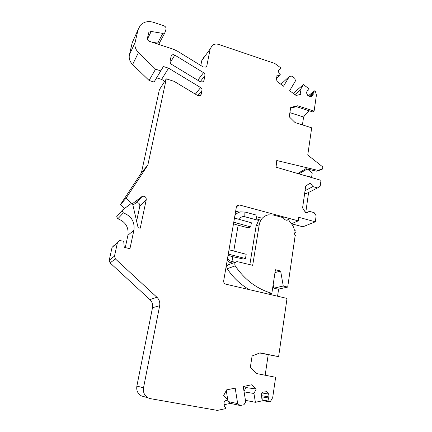 <?xml version="1.0" encoding="UTF-8"?>
<svg xmlns="http://www.w3.org/2000/svg" width="432" height="432" viewBox="0 0 432 432"><rect width="100%" height="100%" fill="white"/><g stroke="black" fill="none" stroke-linecap="round" stroke-linejoin="round"><path stroke-width="0.65" d="M305.807 212.976L309.469 211.356L305.991 213.262L302.578 207.889L305.71 186.057L310.273 183.028L312.946 186.602L317.558 187.931L306.099 193.693L304.673 193.288M311.175 177.449L311.629 177.201L312.239 172.897L307.314 169.02M114.194 245.306L112.077 247.39L109.237 260.204L110.09 262.91L149.899 299.597C152.156 301.822 153.025 304.522 152.501 307.697L136.858 386.138L143.532 387.758C142.906 392.326 144.461 395.712 148.198 397.91L150.482 398.666L217.355 410.4L225.563 408.65L225.331 407.144L224.37 406.415L223.997 402.943C224.284 401.598 225.034 400.761 226.255 400.432L227.34 400.205L227.156 399.044L223.549 395.734L226.633 389.864L235.202 388.13L237.665 403.601L228.015 401.533L226.287 390.523M245.462 400.361L255.388 402.295L263.012 400.669L262.769 399.2L261.835 398.482L261.344 394.508C261.603 393.19 262.316 392.38 263.477 392.067L266.76 391.689L268.65 394.011L269.136 396.938L261.371 395.653M269.136 396.938L268.504 397.98L261.56 396.803M268.504 397.98L269.039 401.177L269.59 401.868L270.232 401.776L272.689 397.651L275.632 377.276L256.867 373.604L250.306 367.529L252.104 355.963L260.026 352.847L278.613 356.659L259.659 352.987M291.46 223.749L302.864 226.805L315.311 221.805L298.755 217.307L298.242 220.855L239.371 204.957L238.156 204.935L236.401 206.869L223.684 280.8C223.555 282.512 224.273 283.64 225.833 284.18L287.032 298.426L278.613 356.659M109.237 260.204L114.491 256.095L117.428 242.725L119.632 240.559L123.736 241.261L124.249 247.342L129.946 248.702L133.915 230.153C134.903 221.789 131.387 216.032 123.368 212.884L122.105 210.811L122.71 209.866L131.425 203.31L126.02 198.239L120.398 204.703L124.486 208.526M136.604 221.2L139.849 206.005C139.817 203.521 138.569 202.457 136.112 202.808L132.894 205.114M136.858 386.138C136.247 390.501 137.732 393.736 141.307 395.836L143.5 396.565M122.315 210.298L116.613 216.778L117.828 218.759C125.518 221.762 128.887 227.27 127.921 235.294L125.269 247.585M126.02 198.239L147.841 165.073L166.288 78.862L159.376 89.716L141.431 172.768L120.398 204.703M133.882 39.004L132.246 42.628L129.4 54.815C128.714 58.374 129.784 61.614 132.613 64.53L149.072 80.465L154.067 82.031L156.622 77.83L161.6 79.402L164.743 81.286M203.834 57.175L201.787 60.604L200.815 65.491M298.183 173.653L299.565 173.459L307.255 169.004M311.629 177.201L304.895 175.613M315.311 221.805L316.138 215.789L314.14 212.647L309.469 211.356M317.558 187.931L320.204 186.154L321.003 180.317L276.053 167.195L276.755 160.531L317.822 170.359L316.354 171.18L305.932 168.691L297.67 173.507M308.61 192.429L305.716 212.83M224.105 404.73L230.456 403.391L240.203 405.529L243.956 404.73L245.711 401.895L243.227 386.505L251.635 384.804L256.208 389.021L245.965 387.553L244.01 391.354M200.345 81.815L203.105 81.837L203.958 80.514L204.93 75.568C205.081 74.38 204.617 73.413 203.531 72.668L174.809 55.123C173.669 54.508 172.649 54.545 171.747 55.242L171.094 56.376L170.035 61.339C169.862 62.537 170.332 63.515 171.445 64.276L200.345 81.815M143.532 387.758L159.662 305.743C160.196 302.432 159.289 299.614 156.935 297.281L115.387 258.919L110.09 262.91M146.27 199.665C146.227 197.078 144.931 195.966 142.376 196.322L132.543 203.596L138.1 227.675L140.233 228.204L146.27 199.665L139.849 206.005M290.59 108.108L296.514 106.699L312.914 111.991L314.102 111.1L316.418 95.089L315.355 91.13L314.48 90.844L313.07 93.107L313.346 94.117L312.26 95.996L311.218 96.833M256.208 389.021L253.946 393.476L244.096 391.878M253.946 393.476L255.388 402.295M317.822 170.359L322.553 169.009L321.068 169.83L316.354 171.18M322.553 169.009L322.834 166.984L307.757 155.034L311.688 127.813L295.088 122.585L289.246 116.791L290.698 107.438L297.648 105.781L314.102 111.1M245.965 387.553L244.539 386.24M305.051 190.663L312.946 186.602M230.456 403.391L228.015 401.533M237.665 403.601L240.203 405.529M309.371 110.846C307.465 112.104 305.537 114.167 303.593 117.023L302.422 124.891M268.207 354.742L265.162 375.23M278.624 289.067L277.56 296.222M235.656 211.183L239.398 212.177M256.279 216.68L261.7 218.128M273.175 284.575L273.796 288.16L278.111 289.181L287.701 287.091L295.148 235.715L295.628 235.84L294.408 233.923L294.511 232.929L295.985 231.903L295.952 231.239L294.365 230.105C293.733 226.638 292.054 223.852 289.321 221.74L289.035 219.769L288.468 219.445L286.934 220.363L284.504 219.596L283.284 217.679L273.575 215.06L268.331 214.844C263.374 216.038 260.345 219.31 259.232 224.656L252.693 265.302L237.055 261.598C234.895 262.208 234.284 263.639 235.235 265.88C244.685 279.774 256.889 288.927 271.852 293.344L268.331 294.073M235.775 262.067L228.965 264.562C226.87 265.162 226.276 266.544 227.189 268.715C233.096 277.571 240.473 284.548 249.329 289.651M259.497 219.218L257.083 219.991L258.59 220.406L256.095 226.147L249.853 264.605M162.815 33.41L157.626 43.114L159.651 42.52L164.894 32.81L162.815 33.41L151.205 31.46L149.029 32.125L147.393 38.086C147.226 39.587 147.911 40.673 149.461 41.337L173.345 49.232L177.196 51.025L203.278 67.003L206.075 67.003L206.863 65.745L210.163 48.951L212.274 45.414C214.148 44.01 216.34 43.697 218.857 44.485L274.833 63.482L280.94 67.997L280.373 68.931L279.418 69.039L278.24 71.269L279.412 73.921L280.233 74.52L279.79 75.254L276.037 76.064L277.015 81.432L283.522 86.211L289.391 76.41L291.902 76.108L294.737 78.203L295.461 80.897L289.651 90.715L296.104 95.456L300.883 94.354L300.11 90.234L303.399 84.613L309.215 88.916L308.669 89.851L307.741 89.969L306.396 92.588L307.568 95.224L309.172 96.406L311.461 96.741L312.26 95.996M164.894 32.81L166.039 29.079C166.196 27.605 165.515 26.536 163.998 25.866L153.733 22.383C148.268 20.758 143.786 21.751 140.287 25.369L138.024 29.835L135.097 42.455C134.39 46.143 135.508 49.513 138.451 52.553L132.613 64.53M166.288 78.862L174.047 81.313L197.629 95.504L200.351 95.548L201.274 94.16L201.998 90.466C202.154 89.267 201.685 88.29 200.594 87.545L168.572 68.175L163.399 66.512L160.758 70.853L155.574 69.201L138.451 52.553M114.491 256.095L115.387 258.919M313.07 93.107L309.069 96.331M313.346 94.117L309.976 96.817M308.669 89.851L307.017 91.217M141.431 172.768L147.841 165.073M168.572 68.175L161.6 79.402M163.399 66.512L156.622 77.83M160.758 70.853L154.067 82.031M155.574 69.201L149.072 80.465M157.626 43.114L152.129 42.223M160.18 41.537L159.494 44.653M303.399 84.613L293.231 93.344M300.11 90.234L294.953 94.613M279.79 75.254L276.469 78.446M289.391 76.41L280.892 84.283M280.373 68.931L278.321 70.945M289.888 112.649L303.593 117.023M297.648 105.781L296.514 106.699M239.279 219.391C240.446 217.134 242.276 216.248 244.777 216.74L257.089 220.007L255.857 214.952L244.912 212.026L240.359 211.907C238.102 212.436 236.282 213.656 234.905 215.563M233.761 251.03L238.145 225.218L247.396 227.626L249.086 227.707L250.69 226.93L233.755 222.226M235.197 262.278L231.984 261.495L232.794 256.7L243.902 259.13L245.484 258.552L246.186 254.286L229.019 249.788M298.242 220.855L291.449 223.754M238.145 225.218L233.48 223.852M274.984 272.597L280.633 271.021L275.416 269.746L271.852 293.344M280.633 271.021L283.257 286.033L287.701 287.091M237.433 213.127L235.024 214.85M228.28 254.081L245.484 258.552M228.053 255.409L232.794 256.7M232.88 263.126L229.689 262.354L231.984 261.495C229.943 261.09 228.469 260.015 227.556 258.277M286.659 220.25L288.468 219.445M295.099 236.039L295.628 235.84M229.689 262.354L227.205 260.329M273.796 288.16L283.257 286.033M234.479 218.047L251.375 222.782L250.69 226.93M269.039 401.177L262.91 400.07M202.775 82.026L203.958 80.514M200.194 81.724L204.93 75.568M197.786 80.266L203.531 72.668M170.143 62.716L174.809 55.123M156.935 297.281L149.899 299.597M112.077 247.39L117.428 242.725M127.921 235.294L133.915 230.153M123.368 212.884L117.828 218.759M135.491 203.153L141.728 196.679M152.501 307.697L159.662 305.743M268.65 394.011L262.008 392.98M314.248 91.06L308.372 95.818M199.989 95.742L201.274 94.16M197.861 95.629L201.998 90.466M200.594 87.545L195.388 94.154M129.4 54.815L135.097 42.455M132.246 42.628L138.024 29.835M151.205 31.46L147.398 39.139M205.778 67.192L206.863 65.745M201.787 60.604L210.163 48.951M239.371 204.957L236.434 206.696M256.095 226.147L259.232 224.656M235.235 265.88L227.189 268.715M244.777 216.74L244.912 212.026M171.115 56.29L171.747 55.242M136.112 202.808L142.376 196.322M141.307 395.836L148.198 397.91M148.5 33.205L149.029 32.125M308.351 95.801L314.291 90.995M263.007 400.664L269.59 401.868M266.015 391.581L266.76 391.689M236.99 205.632L238.156 204.935"/></g></svg>
